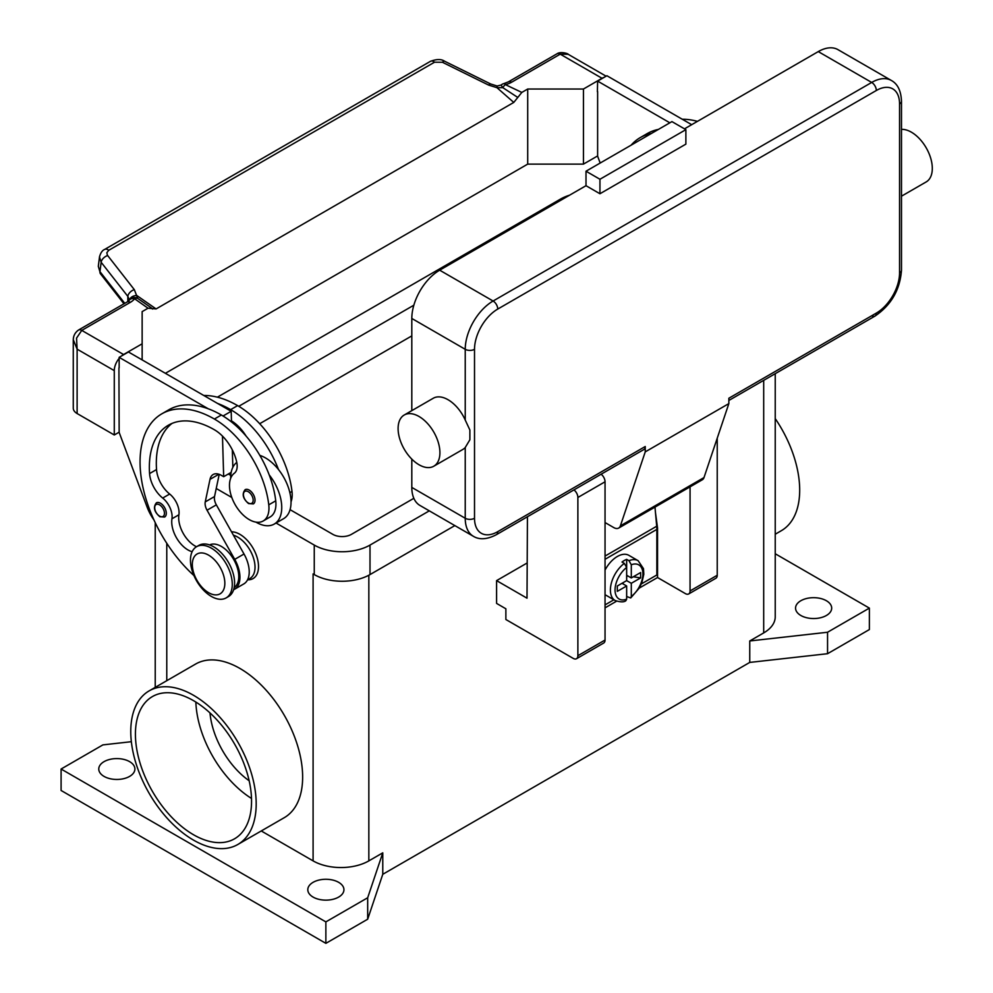 <?xml version="1.0" encoding="UTF-8"?>
<svg xmlns="http://www.w3.org/2000/svg" width="993" height="993" viewBox="0 0 993 993"><rect width="100%" height="100%" fill="white"/><g stroke="black" fill="none" stroke-linecap="round" stroke-linejoin="round"><path stroke-width="1.49" d="M411.81 335.895L259.694 423.713M238.767 406.298L413.845 305.211M413.845 498.312L351.423 534.358A13.145 7.584 180 0 1 332.841 534.358L290.068 509.657M230.748 475.411L228.316 474.009M217.393 397.175L560.462 199.109A39.422 22.752 180 0 1 569.56 195.187M313.254 574.004A39.422 22.752 180 0 1 313.093 573.917L314.26 574.587A39.422 22.752 0 0 0 370.004 574.587L454.844 525.595M429.299 510.849L370.004 545.083A39.422 22.752 180 0 1 314.26 545.083L276.066 523.026M231.803 497.481L216.238 488.494M775.235 553.759L869.371 608.113L869.371 629.562L827.554 653.704L749.752 662.418L382.777 874.287L367.683 919.208L325.865 943.35L61.094 790.478L61.094 769.029L102.9 744.887L131.361 741.697M313.093 897.089A18.06 10.427 180 0 1 307.805 889.716A18.06 10.427 180 0 1 318.952 880.071A18.06 10.427 180 0 1 338.65 882.33A18.06 10.427 180 0 1 343.938 889.716A18.06 10.427 180 0 1 332.779 899.348A18.06 10.427 180 0 1 313.093 897.089M104.054 776.402A18.06 10.427 180 0 1 98.766 769.029A18.06 10.427 180 0 1 109.925 759.384A18.06 10.427 180 0 1 129.611 761.643A18.06 10.427 180 0 1 134.899 769.029A18.06 10.427 180 0 1 123.753 778.661A18.06 10.427 180 0 1 104.054 776.402M800.855 615.486A18.06 10.427 180 0 1 795.554 608.113A18.06 10.427 180 0 1 806.713 598.469A18.06 10.427 180 0 1 826.399 600.74A18.06 10.427 180 0 1 831.687 608.113A18.06 10.427 180 0 1 820.541 617.745A18.06 10.427 180 0 1 800.855 615.486M325.865 943.35L325.865 921.889L61.094 769.029M367.683 919.208L367.683 897.759L325.865 921.889M382.777 874.287L382.777 852.838L367.683 897.759M827.554 653.704L827.554 632.243L749.752 640.969L749.752 662.418M869.371 608.113L827.554 632.243M382.777 852.838L368.837 860.881A39.422 22.752 180 0 1 313.093 860.881L261.258 830.955M775.235 373.691L775.235 616.827A39.422 22.752 180 0 1 763.691 632.913L749.752 640.969M231.53 531.826A26.277 15.168 60 0 1 258.515 566.531A26.277 15.168 60 0 1 247.679 579.788M149.136 690.88L195.596 664.056A88.687 51.202 60 0 1 263.927 687.814A88.687 51.202 60 0 1 302.642 777.072A88.687 51.202 60 0 1 284.271 817.673L237.823 844.484A88.687 51.202 60 0 1 169.48 820.727A88.687 51.202 60 0 1 130.766 731.481A88.687 51.202 60 0 1 149.136 690.88A88.687 51.202 60 0 1 217.479 714.637A88.687 51.202 60 0 1 256.194 803.883A88.687 51.202 60 0 1 237.823 844.484M775.235 418.612A88.687 51.202 60 0 1 799.688 490.108A88.687 51.202 60 0 1 781.317 530.709L775.235 534.222M209.995 712.937A62.41 36.033 -120 0 0 249.156 780.759M193.486 700.636A82.121 47.416 60 0 1 247.133 773.001A82.121 47.416 60 0 1 234.534 838.8A82.121 47.416 60 0 1 193.486 834.728A82.121 47.416 60 0 1 139.839 762.363A82.121 47.416 60 0 1 152.425 696.565A82.121 47.416 60 0 1 193.486 700.636M195.857 702.063A82.121 47.416 -120 0 0 251.502 798.446M247.53 579.862L249.926 578.485A24.639 14.225 -120 0 0 251.266 577.516A24.639 14.225 -120 0 0 252.259 554.727A24.639 14.225 -120 0 0 233.429 535.215M291.036 501.825A27.916 16.124 -120 0 0 291.992 491.436A77.69 44.859 -120 0 0 237.612 405.616A105.109 60.685 -120 0 0 203.813 395.487M259.831 455.39A36.133 20.865 60 0 1 278.499 469.54A77.69 44.859 -120 0 0 230.649 409.637A105.109 60.685 -120 0 0 217.554 403.431L231.183 411.288L231.468 420.858A32.843 18.966 60 0 1 246.103 436.088M192.145 551.723A22.988 13.269 60 0 1 171.95 518.793A16.422 9.483 -120 0 0 162.691 498.052A22.988 13.269 60 0 1 149.571 473.574A91.977 53.101 60 0 1 168.4 425.203A91.977 53.101 60 0 1 214.389 429.758A32.843 18.966 60 0 1 236.744 462.204A16.422 9.483 60 0 1 234.323 473.251A27.916 16.124 -120 0 0 229.681 488.767A27.916 16.124 -120 0 0 242.987 514.833A27.916 16.124 -120 0 0 263.182 520.99L270.158 516.956A27.916 16.124 -120 0 0 275.731 500.82A77.69 44.859 -120 0 0 269.202 474.902A36.133 20.865 60 0 1 281.739 507.535A36.133 20.865 60 0 1 274.254 524.068L283.551 518.706A36.133 20.865 -120 0 0 291.036 502.173A36.133 20.865 -120 0 0 278.499 469.54M230.649 478.365A36.133 20.865 60 0 1 230.649 478.03A36.133 20.865 60 0 1 236.781 462.39M274.254 524.068A36.133 20.865 60 0 1 255.896 522.107M263.182 520.99A27.916 16.124 -120 0 0 268.768 504.841A77.69 44.859 -120 0 0 214.389 419.034A105.109 60.685 -120 0 0 161.834 413.82A105.109 60.685 -120 0 0 193.933 575.555M166.303 513.294A8.217 4.742 60 0 1 164.602 517.055L159.848 516.72C154.138 511.817 152.996 507.187 156.398 502.83A8.217 4.742 60 0 1 160.494 503.24A8.217 4.742 60 0 1 166.303 513.294M255.027 500.162A8.217 4.742 60 0 1 253.327 503.91L248.573 503.575C242.863 498.672 241.721 494.042 245.122 489.698A8.217 4.742 60 0 1 249.218 490.095A8.217 4.742 60 0 1 255.027 500.162M234.187 587.546A24.639 14.225 -120 0 0 235.006 586.913A24.639 14.225 -120 0 0 233.206 558.649A24.639 14.225 -120 0 0 209.573 544.921M226.143 597.91L228.464 596.557A29.567 17.067 -120 0 0 234.596 583.028A29.567 17.067 -120 0 0 221.687 553.275A29.567 17.067 -120 0 0 198.91 545.356L196.589 546.696A29.567 17.067 -120 0 0 190.457 560.238A29.567 17.067 -120 0 0 203.366 589.979A29.567 17.067 -120 0 0 226.143 597.91A29.567 17.067 -120 0 0 232.275 584.368A29.567 17.067 -120 0 0 219.366 554.615A29.567 17.067 -120 0 0 196.589 546.696M224.84 583.301A22.988 13.269 -120 0 0 208.58 555.137A22.988 13.269 -120 0 0 192.319 564.52A22.988 13.269 -120 0 0 208.58 592.684A22.988 13.269 -120 0 0 224.84 583.301M269.202 474.902A77.69 44.859 -120 0 0 221.352 415A105.109 60.685 -120 0 0 208.269 408.793A105.109 60.685 -120 0 0 168.798 409.799L161.834 413.82M196.515 546.746A22.988 13.269 60 0 1 178.914 514.771A16.422 9.483 -120 0 0 169.666 494.03A22.988 13.269 60 0 1 156.534 469.552A91.977 53.101 60 0 1 172.012 423.415M232.846 467.318L232.325 449.903M231.493 421.951L231.468 420.858M231.17 472.358L223.673 476.69L221.352 475.349A16.422 9.483 -120 0 0 213.135 474.53A16.422 9.483 -120 0 0 210.007 479.358L205.253 501.899A9.856 5.685 -120 0 0 207.041 510.216L234.733 559.369A26.277 15.168 60 0 1 234.497 589.296L243.781 583.934A26.277 15.168 -120 0 0 244.017 554.007L216.337 504.854A9.856 5.685 60 0 1 214.538 496.537L219.217 474.344M234.497 589.296A26.277 15.168 60 0 1 233.628 589.73M222.469 436.101L223.673 476.69M231.183 411.288L223.028 416.005M217.554 403.431L128.445 351.981L119.16 357.343L208.269 408.793M119.16 367.807L119.16 357.343M153.965 519.96A32.843 18.966 60 0 1 147.125 507.138L119.16 432.439L118.924 367.944M651.445 133.434A105.109 60.685 -120 0 0 640.286 137.58A105.109 60.685 -120 0 0 631.126 145.164M658.409 129.413A105.109 60.685 -120 0 0 647.262 133.558L640.286 137.58M697.434 121.369A105.109 60.685 -120 0 0 682.278 119.259M600.182 163.038L597.625 156.199L597.625 91.567M669.853 122.809L597.625 81.103L597.389 91.704M104.526 249.504A6.566 3.798 60 0 1 104.65 249.429A6.566 3.798 60 0 1 105.27 249.181A6.566 3.798 60 0 1 108.733 250.298L434.537 62.199L442.431 62.274L488.63 85.088L496.959 87.682L502.818 87.657A6.566 3.389 -64.8 0 1 505.412 84.641A19.711 11.382 0 0 0 511.606 82.22L560.226 54.156L602.031 78.286A13.145 7.584 -60 0 1 604.092 77.367M602.031 78.286L583.45 89.022L527.705 89.022L521.821 92.423L505.412 84.641A6.566 2.11 76.2 0 0 503.836 83.623A6.566 6.566 0 0 0 501.08 85.063L497.158 86.006L490.728 84.008A6.566 2.011 -63.7 0 1 490.778 84.033M165.384 373.306L527.705 164.118L583.45 164.118L583.45 89.022M583.45 164.118L597.625 155.938M511.606 82.22A6.566 3.798 -120 0 0 508.329 81.898L556.936 53.833A6.566 3.798 -120 0 1 560.226 54.156L568.157 54.292L606.115 76.2M527.705 164.118L527.705 89.022M597.625 81.103L606.909 75.741L691.687 124.684M119.16 432.166L114.282 434.984L114.282 370.625A13.145 7.584 -60 0 1 117 361.464A13.145 7.584 -60 0 1 119.16 358.361M142.148 359.888L142.148 311.616L148.044 308.215L156.087 308.935L513.778 102.428L521.821 92.423M121.506 355.99A13.145 7.584 -60 0 1 123.566 354.526L142.148 343.801M73.271 339.656L77.119 349.164L76.548 338.116L81.761 330.396L130.381 302.319A19.711 11.382 0 0 0 134.564 298.744A6.566 4.158 -54.7 0 1 137.754 298.421L134.316 289.646L107.368 255.164L106.847 252.681L108.733 250.298M114.282 434.984L77.119 413.535L77.119 349.164L114.282 370.625M73.271 340.003L73.271 408.173A13.145 7.584 0 0 0 77.119 413.535M130.381 302.319A6.566 3.798 60 0 0 127.092 301.996L78.472 330.061A6.566 3.798 60 0 1 81.761 330.396L123.566 354.526M434.537 62.199A6.566 3.798 -120 0 0 431.061 61.082A6.566 3.798 -120 0 0 430.453 61.318A6.566 3.798 -120 0 0 430.441 61.33L104.65 249.429A6.566 3.798 60 0 1 104.662 249.417C102.329 250.348 100.603 252.855 99.486 256.914L101.149 262.276L127.824 296.361A6.566 3.947 -38 0 1 129.971 292.352A6.566 3.947 -38 0 1 134.316 289.646M124.758 303.337L99.97 271.66L98.307 266.285L99.561 256.442M127.824 301.537L127.824 296.361L129.438 299.998M152.525 309.046L151.532 308.004M151.519 308.004L137.754 298.421A6.566 6.219 97.1 0 0 135.408 297.59A6.566 6.219 97.1 0 0 135.383 297.59A6.566 6.566 0 0 0 129.289 300.209A6.566 4.928 -143.5 0 1 134.564 298.744L148.044 308.215M156.087 308.935L136.897 295.566A6.566 4.791 -6.4 0 0 129.686 299.712M497.158 86.006L496.959 87.682L513.778 102.428M501.08 85.063L502.818 87.657L517.775 97.438M488.63 85.088A6.566 2.011 -63.7 0 1 490.728 84.008L444.541 61.194A6.566 2.011 -63.7 0 1 444.591 61.218M527.01 563.056L496.587 580.62L496.587 603.409L505.871 608.783L505.871 619.508L573.234 658.396A6.566 3.798 60 0 0 576.511 658.719A6.566 3.798 60 0 0 577.876 655.715L577.876 497.481A6.566 3.798 60 0 0 573.942 489.897M527.432 516.757L527.01 598.183L496.587 580.62M690.061 486.855L690.061 590.947A6.566 3.798 60 0 1 688.695 593.951L715.879 578.261A6.566 3.798 -120 0 0 717.231 575.257L717.231 438.174M688.695 593.951A6.566 3.798 60 0 1 685.418 593.628L657.54 577.529L639.269 588.079M576.511 658.719L603.694 643.03A6.566 3.798 -120 0 0 605.047 640.026L605.047 481.791A6.566 3.798 -120 0 0 601.113 474.207M616.554 601.199L605.047 607.84M655.504 512.872L657.54 527.916L657.54 577.529M656.832 528.326L657.54 527.916M605.047 604.886L613.885 599.797M641.354 583.921L656.845 574.984L656.845 529.393A34.494 19.91 -120 0 0 656.696 526.24L654.983 507.113M605.047 570.094A22.988 13.269 -60 0 1 617.361 556.477A22.988 13.269 -60 0 1 628.854 555.335L638.151 560.71A22.988 13.269 120 0 0 628.979 560.697L631.3 564.756L631.3 577.938L640.634 572.539L640.634 577.901L631.3 583.301L626.657 580.62L626.657 567.437L624.324 563.379L622.003 562.038A22.988 13.269 -60 0 1 624.324 560.499A22.988 13.269 -60 0 1 626.657 559.357L628.979 560.697M624.324 563.379A22.988 13.269 120 0 0 611.229 583.599A22.988 13.269 120 0 0 615.151 600.529L605.867 595.167A22.988 13.269 -60 0 1 605.047 594.621M622.003 583.301L626.657 585.982L617.311 591.369L617.311 586.007L626.657 580.62M615.151 600.529C620.34 602.18 623.902 602.267 625.826 600.765L626.657 599.164L626.657 585.982M623.17 582.63L623.17 583.971M631.3 583.301L631.3 596.483L630.716 597.947L626.657 596.52M640.634 577.901L633.311 576.772M627.812 575.928L626.657 576.598M626.657 575.257L631.3 577.938M626.657 559.357L626.657 567.437A19.711 11.382 120 0 0 615.039 590.003A19.711 11.382 120 0 0 626.657 599.164M643.874 449.531L496.388 534.681L643.874 449.531A6.566 3.798 60 0 0 645.239 446.515L645.239 451.877L620.389 525.843A9.856 5.685 60 0 1 618.689 528.065L702.299 479.793A9.856 5.685 -120 0 0 704 477.571L728.85 403.605L728.85 398.243L876.335 313.093A6.566 3.798 60 0 1 874.97 316.097L728.85 400.464L874.97 316.097A6.566 3.798 60 0 1 871.693 315.774M901.483 101.224C901.048 90.847 897.684 83.946 891.404 80.495A39.422 22.752 120 0 0 871.693 82.444L493.099 301.016A6.566 3.798 60 0 1 496.388 304.491A6.566 3.798 60 0 1 497.741 309.071L876.335 90.487A32.843 18.966 -60 0 1 899.559 103.905A6.566 3.798 0 0 0 901.483 101.224L901.483 270.183A6.566 3.798 0 0 1 899.559 272.864A32.843 18.966 -60 0 1 876.335 313.093M901.483 129.363A29.567 17.067 60 0 1 911.413 132.193A29.567 17.067 60 0 1 930.714 158.247A29.567 17.067 60 0 1 926.184 181.93L901.483 196.192M404.225 415.012L433.258 398.255A29.567 17.067 60 0 1 448.042 399.72A29.567 17.067 60 0 1 465.233 420.039L469.875 430.006L469.875 439.762L465.233 447.52A29.567 17.067 60 0 1 462.825 449.457L433.792 466.214A29.567 17.067 60 0 1 419.009 464.749A29.567 17.067 60 0 1 399.695 438.707A29.567 17.067 60 0 1 404.225 415.012A29.567 17.067 60 0 1 419.009 416.477A29.567 17.067 60 0 1 438.323 442.53A29.567 17.067 60 0 1 433.792 466.214M411.81 487.414L465.233 518.259A39.422 22.752 120 0 0 473.388 536.307L419.977 505.462A39.422 22.752 -60 0 1 411.81 487.414L411.81 459.126M411.81 410.643L411.81 318.455A39.422 22.752 -60 0 1 439.676 270.183L586.007 185.703L599.946 193.747L599.946 179.261L685.878 129.649L685.878 144.134L599.946 193.747M684.487 128.842L818.269 51.599A39.422 22.752 -60 0 1 837.98 49.65L891.404 80.495M645.239 451.877L728.85 403.605M599.946 179.261L586.007 171.218L671.938 121.605L685.878 129.649M586.007 171.218L586.007 185.703M618.689 528.065A9.856 5.685 60 0 1 613.761 527.581L605.047 522.554M314.26 545.083L314.26 574.587M370.004 545.083L370.004 574.587M166.774 680.701L166.774 543.258M313.093 860.881L313.093 573.917M368.837 860.881L368.837 575.22M763.691 632.913L763.691 380.356M230.649 409.637L237.612 405.616M289.857 492.665L291.992 491.436M164.453 513.294A6.901 3.984 -120 0 0 159.575 504.854A6.901 3.984 -120 0 0 154.697 507.671A6.901 3.984 -120 0 0 159.575 516.112A6.901 3.984 -120 0 0 164.453 513.294M253.178 500.162A6.901 3.984 -120 0 0 248.3 491.709A6.901 3.984 -120 0 0 243.422 494.526A6.901 3.984 -120 0 0 248.3 502.979A6.901 3.984 -120 0 0 253.178 500.162M214.389 419.034L221.352 415M268.768 504.841L275.731 500.82M149.571 473.574L156.534 469.552M162.691 498.052L169.666 494.03M171.95 518.793L178.914 514.771M244.017 554.007L234.733 559.369M216.337 504.854L207.041 510.216M214.538 496.537L205.253 501.899M218.894 474.232L210.007 479.358M123.964 303.808L100.492 273.807A6.566 3.947 142 0 0 100.492 273.82A6.566 3.947 142 0 1 99.97 271.66L101.149 262.276A6.566 3.947 -38 0 1 103.309 258.267A6.566 3.947 -38 0 1 107.654 255.561M508.329 81.898L503.836 83.623M442.431 62.274A6.566 2.011 -63.7 0 1 444.541 61.194C441.326 58.984 436.635 59.034 430.453 61.33M717.231 575.257L690.061 590.947M605.047 481.791L577.876 497.481M605.047 640.026L577.876 655.715M656.845 529.393L605.047 559.295M631.3 596.483A19.711 11.382 120 0 0 642.905 573.917A19.711 11.382 120 0 0 631.3 564.756M656.696 526.24L605.047 556.068M899.559 103.905L899.559 272.864M876.335 90.487A6.566 3.798 -120 0 0 874.97 85.907A6.566 3.798 -120 0 0 871.693 82.444L818.269 51.599M439.676 270.183L493.099 301.016A39.422 22.752 120 0 0 465.233 349.3A6.566 3.798 0 0 0 469.875 350.405A6.566 3.798 0 0 0 474.517 349.3A32.843 18.966 -60 0 1 497.741 309.071M411.81 318.455L465.233 349.3L465.233 420.039M465.233 447.52L465.233 518.259A6.566 3.798 0 0 0 469.875 519.376A6.566 3.798 0 0 0 474.517 518.259L474.517 349.3M473.388 536.307C479.52 540.018 487.191 539.484 496.388 534.681A6.566 3.798 -120 0 0 497.741 531.665A32.843 18.966 -60 0 1 474.517 518.259M645.239 446.515L497.741 531.665M620.389 525.843L704 477.571M155.231 687.367L155.231 522.653M100.504 273.82L98.307 266.285M143.501 302.356L144.32 302.927M73.271 340.04C73.308 335.882 75.046 332.556 78.472 330.061M127.092 301.996L129.289 300.209M556.936 53.833C560.499 51.14 568.579 53.709 568.182 54.305M630.716 597.947L639.281 588.067L641.85 582.717L643.812 574.252L643.489 568.666L638.151 560.71M874.97 316.097C891.205 305.062 900.043 289.757 901.483 270.183"/></g></svg>
